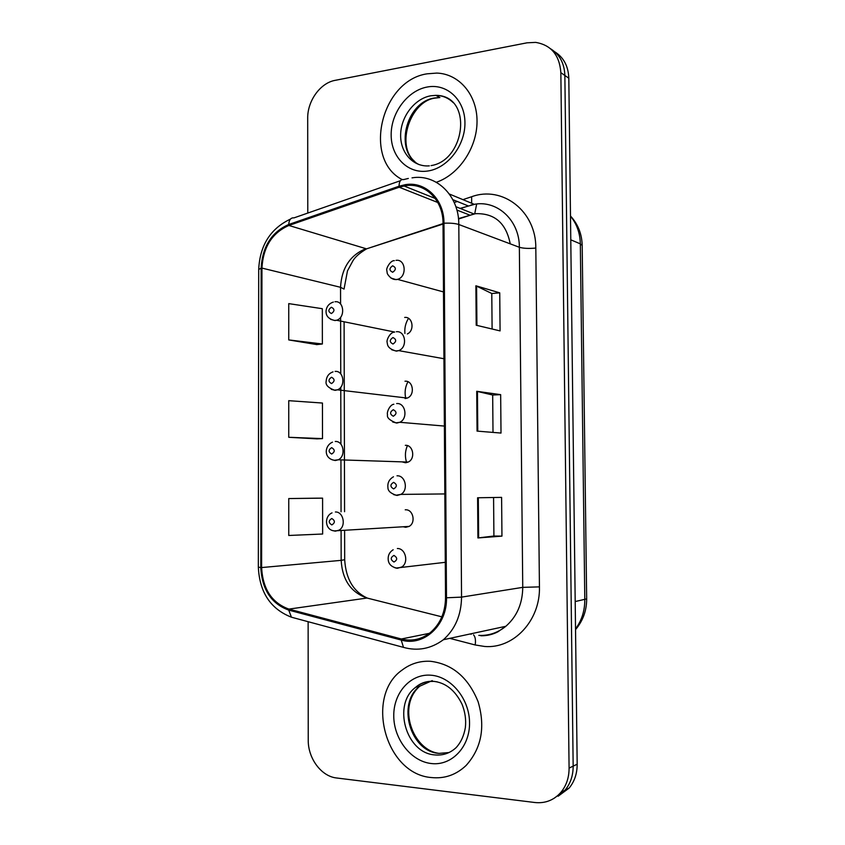 <?xml version="1.0" encoding="UTF-8"?>
<svg xmlns="http://www.w3.org/2000/svg" width="845" height="845" viewBox="0 0 845 845"><rect width="100%" height="100%" fill="white"/><g stroke="black" fill="none" stroke-linecap="round" stroke-linejoin="round"><path stroke-width="1.27" d="M402.019 461.866L405.41 462.743L408.188 462.067C415.698 458.888 413.247 444.65 405.325 445.326M403.118 526.741L405.727 527.312L409.075 526.414C416.067 522.886 413.258 509.355 405.642 509.799L405.23 509.81M405.082 398.534L407.237 398.069C415.275 395.323 413.268 380.282 404.998 381.211M407.301 333.965C414.979 330.617 412.687 316.315 404.681 317.445M427.116 73.821C380.894 80.518 362.6 159.441 402.135 179.552C362.6 159.441 380.894 80.518 427.116 73.821L436.823 73.082L427.116 73.821M430.675 661.308C420.134 660.716 410.659 663.6 402.262 669.958C364.66 695.794 384.95 774.062 431.372 777.548C444.576 778.91 456.142 774.897 466.091 765.486C481.513 748.3 485.526 727.07 478.122 701.772C468.32 677.553 452.508 664.064 430.675 661.308C420.134 660.716 410.659 663.6 402.262 669.958C364.66 695.794 384.95 774.062 431.372 777.548C444.576 778.91 456.142 774.897 466.091 765.486C481.513 748.3 485.526 727.07 478.122 701.772C468.32 677.553 452.508 664.064 430.675 661.308M405.526 185.689C425.067 182.351 443.287 200.202 443.023 223.333L445.526 597.753C445.294 612.319 440.298 623.863 430.57 632.387C421.718 639.401 411.98 641.609 401.364 638.989L288.895 609.097C271.868 602.907 262.784 589.06 261.612 567.565L261.95 268.087C263.154 247.067 272.132 232.861 288.874 225.467L399.199 187.231L405.526 185.689M405.526 184.632L399.03 186.217L288.726 224.495C271.572 232.079 262.373 246.645 261.147 268.182L260.799 567.544C261.992 589.567 271.308 603.752 288.747 610.111L401.217 640.056C423.577 646.879 447.311 625.258 446.487 597.785L443.974 223.207C444.238 199.494 425.553 181.2 405.526 184.632M553.982 798.377L565.073 790.159C570.47 783.568 573.163 775.562 573.163 766.13L564.861 75.448C564.397 63.375 559.675 54.513 550.708 48.862C559.675 54.513 564.397 63.375 564.861 75.448L573.163 766.13C573.163 775.562 570.47 783.568 565.073 790.159L553.982 798.377M501.951 536.131L493.913 536.026L477.921 537.948L501.951 536.131L501.603 497.378L477.594 497.768L477.921 537.948M476.2 325.23L500.082 330.902L499.733 292.824L475.883 285.779L476.2 325.23M492.096 329.011L491.79 293.5L475.883 285.779M491.79 293.542L499.733 292.824M477.055 431.108L501.011 433.062L500.662 394.647L476.728 391.298L477.055 431.108M493.005 432.408L492.677 395.006L476.728 391.298M492.677 395.037L500.662 394.647M436.316 182.277C458.877 174.672 477.055 147.907 477.034 121.416C477.203 94.893 459.236 73.821 436.823 73.082C459.236 73.821 477.203 94.893 477.034 121.416C477.055 147.907 458.877 174.672 436.316 182.277M308.129 621.698L308.235 739.977C307.939 758.303 321.248 776.418 336.595 777.981L534.896 802.518C545.289 803.584 553.971 800.173 560.953 792.283C566.372 785.649 569.086 777.58 569.086 768.094L560.848 72.659C559.548 55.094 551.141 45.007 535.645 42.387L527.005 42.82L335.169 80.338C320.276 82.916 307.39 100.967 307.696 118.332L307.781 213.067M288.747 339.922L322.367 343.989L322.315 308.7L288.747 303.619L288.747 339.922L316.843 344.591M317.033 498.17L288.758 498.561L288.758 535.476L322.642 534.019L322.589 498.149L316.769 498.17M288.747 437.287L322.505 438.618L322.452 403.044L288.747 400.678L288.747 437.287L316.959 438.861M493.913 536.036L493.575 497.504M322.505 438.618L316.695 438.872M322.367 343.989L316.579 344.623M288.758 498.561L322.589 498.149M558.122 796.233L569.139 788.068C574.505 781.519 577.177 773.566 577.177 764.207L568.812 78.205C568.358 66.216 563.668 57.407 554.753 51.788M510.232 243.835C506.113 223.038 494.494 212.993 475.397 213.7L458.465 218.601M463.778 199.346L471.647 196.727C502.448 185.308 536.269 211.218 535.814 248.081L539.437 586.874L522.749 587.36L519.358 247.279C519.591 220.967 498.138 200.518 475.312 204.131L460.092 208.388M539.437 586.874C540.441 620.579 513.559 649.034 484.586 646.467L475.207 644.967L449.751 638.355M478.809 635.398C488.78 635.852 497.779 632.81 505.828 626.293C516.897 616.586 522.537 603.615 522.749 587.36L461.55 597.119C461.286 614.949 455.223 629.155 443.382 639.728L505.828 626.293L497.99 631.764C492.698 634.521 486.984 635.852 480.868 635.778M452.835 199.663L468.341 205.958L460.472 208.546M408.325 178.443L403.583 179.605C400.71 179.119 399.189 181.326 399.03 186.217M290.479 219.077C270.442 228.615 259.848 245.409 258.707 269.449L261.147 268.182M260.799 567.544L258.338 567.143C259.542 592.334 270.58 609.023 291.419 617.199L403.487 647.376C417.768 651.337 431.066 648.791 443.382 639.728M294.747 618.117L293.637 617.79M288.747 610.111L291.419 617.199M400.393 180.724L294.007 217.873C290.849 217.566 289.085 219.774 288.726 224.495M401.217 640.056L403.487 647.376M446.487 597.785L461.55 597.119L458.803 224.506C455.36 223.376 450.406 222.953 443.974 223.207M412.022 177.862C436.274 173.616 459.12 195.713 458.803 224.506L519.358 247.279C523.287 248.43 528.769 248.694 535.814 248.081M454.219 202.515L457.314 201.49M569.086 768.094L577.177 764.207M560.848 72.659L568.812 78.205M470.179 633.961L471.246 634.236M471.647 196.727L471.647 203.244M470.771 205.145L474.182 204.289L449.339 194.012M473.527 634.848C475.281 636.686 475.841 640.056 475.207 644.967M261.612 567.565L341.169 560.351C342.341 579.923 350.96 592.482 367.047 598.038L441.861 616.829M288.895 609.097L367.047 598.038L371.335 599.116M401.364 638.989L429.397 633.327M399.199 187.231L437.816 202.504M456.881 210.046L470.147 215.253L458.518 219.035M288.874 225.467L365.864 248.652C350.062 255.232 341.623 268.118 340.546 287.3L340.588 304.031M443.023 223.608L366.614 248.831C359.664 252.993 355.08 257.007 352.861 260.883L347.475 270.886L344.031 289.085L340.546 287.3L261.95 268.087M340.609 317.276L340.746 373.881M340.767 387.211L340.905 444.153M340.936 460.705L341.053 511.806M341.095 530.829L341.169 560.351L344.686 559.717C345.869 578.899 353.442 591.701 367.385 598.123M371.515 247.247L443.023 224.052M476.675 203.972L474.784 213.458M474.51 213.827L470.147 215.253L473.918 213.922L455.856 206.698M477.774 431.172L477.446 391.425M476.918 325.399L476.591 286.043M478.64 537.885L478.312 497.758M575.529 628.912C581.73 620.526 584.824 610.766 584.803 599.644L580.325 243.846C580.071 233.072 576.786 223.862 570.502 216.193M570.787 239.822L580.325 243.846L582.184 245.472L586.662 598.894C586.683 610.576 582.965 620.821 575.54 629.62M586.662 598.894L575.191 601.555M396.009 260.355C405.822 258.75 407.269 276.938 397.499 279.357L396.104 279.642L390.897 278.037M392.64 265.795C389.091 268.33 389.101 270.484 392.671 272.248C396.231 269.724 396.22 267.569 392.64 265.795M334.969 301.749C344.116 300.376 345.647 317.783 336.563 320.255L335 320.572L330.627 319.357M331.409 313.548C334.789 311.14 334.789 309.038 331.398 307.242C328.029 309.65 328.04 311.752 331.409 313.548M408.494 318.343C405.6 322.97 404.406 328.018 404.913 333.479M414.916 161.67C395.164 145.593 410.712 100.977 435.069 98.104L439.886 97.534L434.752 97.957C405.315 101.791 393.675 152.406 419.226 164.68M453.29 102.71C448.42 97.957 442.622 95.506 435.872 95.358L430.728 95.791C414.652 98.611 400.921 116.568 400.646 134.651C400.16 152.765 413.258 167.257 429.344 165.852M427.707 171.028C447.48 168.335 465.268 145.593 464.94 122.715C464.908 99.784 446.878 83.159 427.2 87.024C407.512 90.563 390.929 112.955 391.161 134.978C391.108 157.064 407.924 174.049 427.707 171.028M396.337 331.736C405.674 330.479 407.808 347.527 398.682 350.622L396.432 351.14L391.731 349.767M392.967 337.535C389.408 339.965 389.408 342.13 392.999 344.031C396.558 341.591 396.558 339.426 392.967 337.535M396.675 403.551C405.579 402.621 408.272 418.645 399.801 422.289L396.77 423.07L392.65 421.961M393.295 409.709C389.714 412.043 389.725 414.219 393.316 416.247C396.896 413.913 396.886 411.737 393.295 409.709M397.013 475.809C405.526 475.186 408.674 490.311 400.857 494.399L397.108 495.455L393.675 494.61M393.622 482.337C390.031 484.565 390.041 486.752 393.643 488.917C397.245 486.688 397.234 484.491 393.622 482.337M396.812 568.241L394.805 567.713M393.95 555.418C390.348 557.542 390.358 559.749 393.981 562.031C397.583 559.908 397.572 557.7 393.95 555.418M397.351 548.521C405.526 548.183 409.033 562.527 401.829 566.953L397.446 568.284M335.106 371.409C343.862 370.353 345.954 386.799 337.419 389.82L335.148 390.348L331.272 389.334M331.546 383.577C334.926 381.275 334.926 379.162 331.536 377.24C328.156 379.553 328.156 381.665 331.546 383.577M407.924 381.739C405.135 387.052 404.428 392.629 405.78 398.47M335.243 441.481C343.64 440.731 346.207 456.3 338.232 459.786L335.285 460.536L331.99 459.733M331.673 454.04C335.074 451.821 335.074 449.698 331.662 447.66C328.272 449.878 328.282 452.001 331.673 454.04M407.406 445.611C405.04 451.188 404.787 456.849 406.656 462.606M335.391 511.986C343.461 511.51 346.408 526.308 338.982 530.174L335.433 531.146M331.81 524.925C335.212 522.801 335.212 520.668 331.8 518.503C328.399 520.626 328.399 522.759 331.81 524.925M335.053 531.125L332.793 530.565M432.228 680.616L419.828 686.172C396.516 702.913 410.005 751.649 438.925 753.381L449.001 752.546M433.242 681.408C426.693 681.25 420.831 683.214 415.655 687.312C392.238 704.138 405.769 753.159 434.805 754.912C442.843 755.673 449.931 753.275 456.046 747.709C460.831 742.544 463.937 735.868 465.341 727.672C466.25 719.855 465.141 712.018 462.004 704.149C455.054 690.059 445.368 682.433 432.967 681.271C426.176 681.112 420.398 683.119 415.655 687.312L419.828 686.172C396.791 706.04 412.666 750.18 438.977 753.36M431.288 763.531C451.6 766.066 469.883 746.991 469.545 722.855C469.503 698.762 450.966 676.433 430.749 675.197C410.533 673.602 393.516 692.636 393.759 715.821C393.707 738.974 410.976 761.356 431.288 763.531M437.224 681.841L434.351 681.471M258.707 269.449L258.338 567.143M560.953 792.283L569.139 788.068M470.126 633.972L471.193 634.246M403.952 185.953L435.228 198.448M344.105 322.41L344.57 511.7M344.612 530.639L344.686 559.717M570.491 216.003C578.001 224.147 581.899 233.97 582.184 245.472M394.383 260.672C390.57 260.144 385.827 268.647 386.809 270.421L387.221 273.041C386.735 273.22 390.654 279.822 395.756 279.515L397.499 279.357L443.477 291.926M394.71 332.053L336.563 320.255L334.536 320.424C326.043 318.375 326.117 313.453 326.033 311.15C326.487 306.587 328.927 303.556 333.342 302.077M439.886 97.534L435.872 95.358C473.496 95.453 465.32 160.582 431.056 165.599M394.33 332.18C390.517 331.916 386.154 339.933 387.147 342.415C387.559 343.873 386.661 348.351 395.882 350.95L398.682 350.622L443.931 358.734M393.865 404.248C390.189 404.428 386.44 412.054 387.528 414.842C386.757 417.61 389.577 420.282 396.009 422.849L399.801 422.289L444.375 426.07M393.474 476.781C389.207 479.252 387.359 482.886 387.929 487.66C387.929 490.882 390.665 493.395 396.136 495.202L400.857 494.399L444.829 493.934M393.168 549.757C389.186 552.303 387.58 556.021 388.362 560.922C389.175 564.544 391.816 566.91 396.284 568.02L445.294 562.316M407.237 398.069L337.419 389.82L334.451 390.147C328.145 387.813 325.378 384.866 326.149 381.306C326.466 376.553 328.758 373.405 333.025 371.874M408.188 462.067L338.232 459.786L334.377 460.293C323.212 458.37 324.554 445.463 332.497 442.167M405.484 462.743L405.251 461.972M409.075 526.414L334.314 530.892C324.871 530.153 323.931 516.284 332.032 512.883"/></g></svg>
